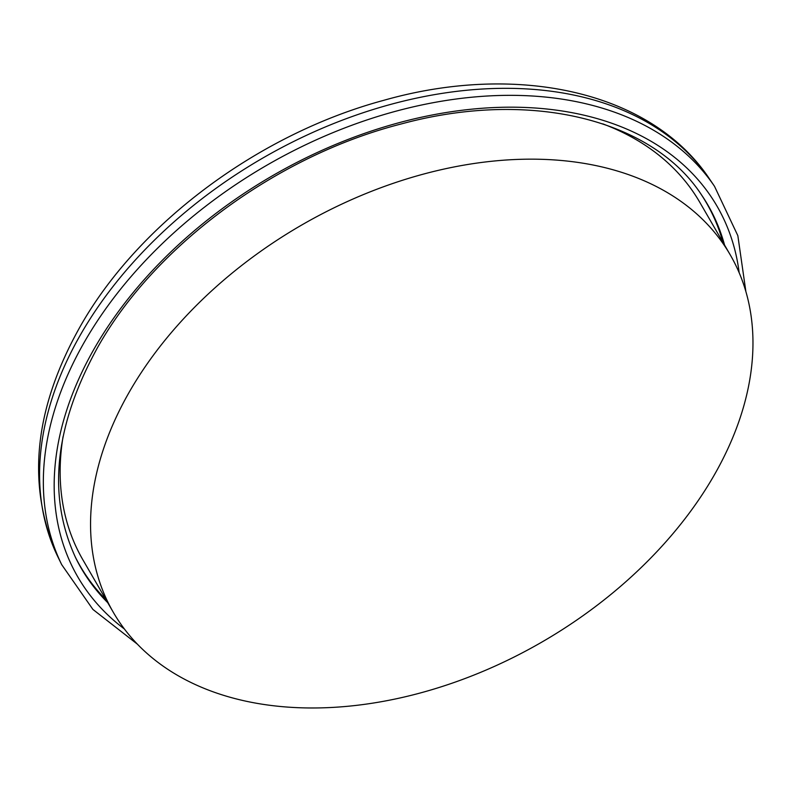 <?xml version="1.0" encoding="UTF-8"?>
<svg xmlns="http://www.w3.org/2000/svg" width="792" height="792" viewBox="0 0 792 792"><rect width="100%" height="100%" fill="white"/><g stroke="black" fill="none" stroke-linecap="round" stroke-linejoin="round"><path stroke-width="1.19" d="M713.968 475.556A356.499 240.629 149.9 0 0 730.214 254.816A356.499 240.629 149.9 0 0 441.184 169.696A356.499 240.629 149.9 0 0 129.551 391.585A356.499 240.629 149.9 0 0 113.315 612.325A356.499 240.629 149.9 0 0 402.346 697.445A356.499 240.629 149.9 0 0 713.968 475.556M730.214 254.816L699.801 202.336A356.499 240.629 149.9 0 0 602.791 123.869M63.053 436.659A356.499 240.629 149.9 0 0 82.903 559.845L113.315 612.325M739.164 272.715A369.478 249.391 149.9 0 0 464.884 109.92A369.478 249.391 149.9 0 0 94.585 348.074A369.478 249.391 149.9 0 0 124.394 628.987M106.039 599.782A361.974 244.322 -30.1 0 1 75.151 556.726M724.591 245.124A362.162 244.451 149.9 0 0 701.672 195.119C652.182 119.047 529.798 88.971 401.059 124.007C277.081 155.608 154.955 245.51 97.96 346.846C54.42 425.581 46.995 495.931 75.705 557.885A362.162 244.451 149.9 0 0 107.692 602.633M57.895 556.865C26.146 486.179 33.571 409.405 80.19 326.552C138.442 223.473 258.875 133.977 383.427 100.416C517.78 62.083 651.747 91.634 709.652 179.16A377.081 254.519 149.9 0 0 402.039 101.455A377.081 254.519 149.9 0 0 80.824 334.165A377.081 254.519 149.9 0 0 57.895 556.865L61.697 564.647A377.695 254.935 -30.1 0 1 84.655 341.58A377.695 254.935 -30.1 0 1 406.395 108.494A377.695 254.935 -30.1 0 1 714.513 186.328L737.847 235.679L745.876 291.555M700.95 194.06A361.974 244.322 -30.1 0 1 722.938 242.273M709.652 179.16L714.513 186.328M137.402 644.183L92.911 609.434L61.697 564.647"/></g></svg>

